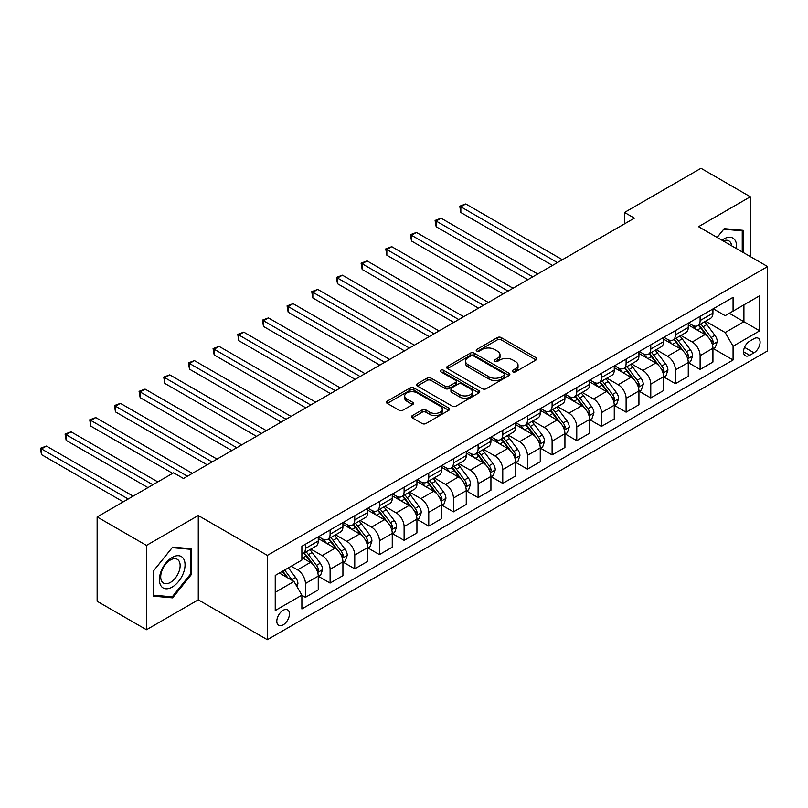 <?xml version="1.0" encoding="UTF-8"?>
<svg xmlns="http://www.w3.org/2000/svg" width="808" height="808" viewBox="0 0 808 808"><rect width="100%" height="100%" fill="white"/><g stroke="black" fill="none" stroke-linecap="round" stroke-linejoin="round"><path stroke-width="1.21" d="M512.787 371.821A1.919 1.111 0 0 0 515.504 371.821L536.088 359.934A2.737 1.586 0 0 0 536.886 358.813A2.737 1.586 0 0 0 536.088 357.702L501.212 337.572A2.737 1.586 0 0 0 497.344 337.572L476.76 349.45A1.919 1.111 0 0 0 476.195 350.238A1.919 1.111 0 0 0 476.76 351.015A1.919 1.111 0 0 0 479.477 351.015L482.134 349.48A8.767 5.06 0 0 1 494.536 349.48L497.435 351.157A8.767 5.06 0 0 1 500.011 354.732A8.767 5.06 0 0 1 497.435 358.318L494.779 359.853A1.919 1.111 0 0 0 494.213 360.631A1.919 1.111 0 0 0 494.779 361.418A1.919 1.111 0 0 0 497.486 361.418L500.152 359.883A8.767 5.06 0 0 1 512.545 359.883L515.454 361.56A8.767 5.06 0 0 1 518.019 365.135A8.767 5.06 0 0 1 515.454 368.711L512.787 370.256A1.919 1.111 0 0 0 512.232 371.034A1.919 1.111 0 0 0 512.787 371.821L512.787 370.256M283.133 624.887A8.928 5.161 120 0 0 288.961 617.019A8.928 5.161 120 0 0 287.598 609.858A8.928 5.161 120 0 0 283.133 610.303A8.928 5.161 120 0 0 277.296 618.17A8.928 5.161 120 0 0 278.659 625.331A8.928 5.161 120 0 0 283.133 624.887M412.302 415.625A2.737 1.586 0 0 0 411.504 416.746A2.737 1.586 0 0 0 412.302 417.867L422.089 423.513A2.737 1.586 0 0 0 425.968 423.513L448.824 410.312A2.737 1.586 0 0 0 449.622 409.201A2.737 1.586 0 0 0 448.824 408.08L413.949 387.951A2.737 1.586 0 0 0 410.08 387.951L387.224 401.142A2.737 1.586 0 0 0 386.416 402.263A2.737 1.586 0 0 0 387.224 403.384L399.041 410.201A2.737 1.586 0 0 0 402.909 410.201L412.696 404.555A2.737 1.586 0 0 0 413.494 403.434A2.737 1.586 0 0 0 412.696 402.323L406.838 398.94A7.333 4.232 0 0 1 404.687 395.95A7.333 4.232 0 0 1 409.212 392.042A7.333 4.232 0 0 1 417.201 392.951L440.148 406.202A7.333 4.232 0 0 1 442.299 409.201A7.333 4.232 0 0 1 437.774 413.11A7.333 4.232 0 0 1 429.785 412.191L425.968 409.979A2.737 1.586 0 0 0 422.089 409.979L412.302 415.625L412.302 417.867M198.273 515.514L146.47 545.42L97.132 516.938L97.132 601.253L146.47 629.735L198.273 599.829L267.337 639.704L267.337 555.389L198.273 515.514L198.273 599.829M750.329 256.601L750.329 196.778L698.526 226.694L767.6 266.569L267.337 555.389M750.329 196.778L701.001 168.296L624.523 212.453L624.523 223.846M97.132 516.938L173.609 472.791L183.477 478.488L634.391 218.15L624.523 212.453M482.326 388.729A2.737 1.586 0 0 0 486.204 388.729L509.06 375.538A2.737 1.586 0 0 0 509.868 374.417A2.737 1.586 0 0 0 509.06 373.296L474.195 353.167A2.737 1.586 0 0 0 470.317 353.167L447.46 366.367A2.737 1.586 0 0 0 446.662 367.489A2.737 1.586 0 0 0 447.46 368.599L482.326 388.729M441.552 372.236A1.919 1.111 0 0 1 443.491 372.498L443.491 370.226L478.942 390.688A2.737 1.586 0 0 1 479.74 391.809A2.737 1.586 0 0 1 478.942 392.93L456.086 406.121A2.737 1.586 0 0 1 452.207 406.121L417.342 385.992L417.342 383.76A2.737 1.586 0 0 0 416.544 384.871A2.737 1.586 0 0 0 417.342 385.992M417.342 383.76L427.129 378.104A2.737 1.586 0 0 1 430.997 378.104L445.137 386.274A2.737 1.586 0 0 0 449.016 386.274L455.5 382.527A2.737 1.586 0 0 0 456.308 381.406A2.737 1.586 0 0 0 455.5 380.285L440.784 371.791A1.919 1.111 0 0 1 440.219 371.003A1.919 1.111 0 0 1 441.4 369.983A1.919 1.111 0 0 1 443.491 370.226M753.985 338.683L749.642 341.198A8.656 5 120 0 0 743.986 348.814A8.656 5 120 0 0 745.319 355.752A8.656 5 120 0 0 749.642 355.318L753.985 352.813A8.656 5 120 0 0 759.631 345.188A8.656 5 120 0 0 758.308 338.259A8.656 5 120 0 0 753.985 338.683M267.337 639.704L767.6 350.884L767.6 266.569M713.232 308.777L725.17 315.675L733.068 311.12L733.068 297.334L301.879 546.279L301.879 560.065L275.235 575.437L275.235 610.535L301.879 595.153L301.879 608.939L733.068 359.994L733.068 346.208L725.17 332.532L705.546 321.21M733.068 311.12L759.702 295.738L759.702 330.826L733.068 346.208M146.47 545.42L146.47 629.735M729.311 313.282L743.915 321.715L743.915 304.848L759.702 295.738M725.17 332.532L743.915 321.715L759.702 330.826M275.235 592.304L293.981 581.477L279.376 573.054M301.879 595.264L305.424 597.314L305.424 583.528A11.161 6.444 -120 0 0 297.536 569.862L291.223 566.216M305.424 597.314L318.251 589.911L318.251 576.124A11.161 6.444 -120 0 0 310.363 562.449L301.879 557.55M318.554 576.407L330.098 583.073L330.098 569.286A11.161 6.444 -120 0 0 322.2 555.621L310.868 549.076M330.098 583.073L342.925 575.67L342.925 561.883A11.161 6.444 -120 0 0 335.027 548.208L318.251 538.532M343.218 562.166L354.762 568.832L354.762 555.045A11.161 6.444 -120 0 0 346.874 541.38L335.532 534.835M354.762 568.832L367.589 561.429L367.589 547.642A11.161 6.444 -120 0 0 359.701 533.967L342.925 524.281M367.882 547.925L379.427 554.591L379.427 540.805A11.161 6.444 -120 0 0 371.539 527.129L360.206 520.594M379.427 554.591L392.254 547.188L392.254 533.401A11.161 6.444 -120 0 0 384.366 519.726L367.589 510.04M392.557 533.684L404.101 540.35L404.101 526.563A11.161 6.444 -120 0 0 396.203 512.888L384.871 506.353M404.101 540.35L416.928 532.947L416.928 519.16A11.161 6.444 -120 0 0 409.03 505.485L392.254 495.799M417.221 519.443L428.765 526.109L428.765 512.322A11.161 6.444 -120 0 0 420.877 498.647L409.535 492.102M428.765 526.109L441.592 518.706L441.592 504.919A11.161 6.444 -120 0 0 433.704 491.244L416.928 481.558M441.885 505.202L453.429 511.868L453.429 498.082A11.161 6.444 -120 0 0 445.541 484.406L434.209 477.861M453.429 511.868L466.256 504.465L466.256 490.678A11.161 6.444 -120 0 0 458.368 477.003L441.592 467.317M466.559 490.961L478.104 497.627L478.104 483.841A11.161 6.444 -120 0 0 470.206 470.165L458.873 463.62M478.104 497.627L490.931 490.224L490.931 476.437A11.161 6.444 -120 0 0 483.033 462.762L466.256 453.076M491.224 476.72L502.768 483.386L502.768 469.599A11.161 6.444 -120 0 0 494.88 455.924L483.538 449.379M502.768 483.386L515.595 475.983L515.595 462.196A11.161 6.444 -120 0 0 507.707 448.521L490.931 438.835M515.888 462.479L527.432 469.145L527.432 455.359A11.161 6.444 -120 0 0 519.544 441.683L508.212 435.138M527.432 469.145L540.259 461.732L540.259 447.945A11.161 6.444 -120 0 0 532.371 434.28L515.595 424.594M540.562 448.238L552.106 454.904L552.106 441.118A11.161 6.444 -120 0 0 544.208 427.442L532.876 420.897M552.106 454.904L564.933 447.491L564.933 433.704A11.161 6.444 -120 0 0 557.035 420.039L540.259 410.353M565.226 433.997L576.771 440.663L576.771 426.876A11.161 6.444 -120 0 0 568.883 413.201L557.54 406.656M576.771 440.663L589.598 433.25L589.598 419.463A11.161 6.444 -120 0 0 581.71 405.798L564.933 396.112M589.89 419.756L601.435 426.412L601.435 412.636A11.161 6.444 -120 0 0 593.547 398.96L582.215 392.415M601.435 426.412L614.262 419.009L614.262 405.222A11.161 6.444 -120 0 0 606.374 391.557L589.598 381.871M614.565 405.515L626.109 412.171L626.109 398.384A11.161 6.444 -120 0 0 618.211 384.719L606.879 378.174M626.109 412.171L638.936 404.768L638.936 390.981A11.161 6.444 -120 0 0 631.038 377.316L614.262 367.63M639.229 391.264L650.773 397.93L650.773 384.143A11.161 6.444 -120 0 0 642.885 370.478L631.543 363.933M650.773 397.93L663.6 390.527L663.6 376.74A11.161 6.444 -120 0 0 655.712 363.065L638.936 353.389M663.893 377.023L675.438 383.689L675.438 369.902A11.161 6.444 -120 0 0 667.549 356.237L656.217 349.692M675.438 383.689L688.264 376.286L688.264 362.499A11.161 6.444 -120 0 0 680.376 348.824L663.6 339.148M688.567 362.782L700.112 369.448L700.112 355.661A11.161 6.444 -120 0 0 692.214 341.996L680.881 335.451M700.112 369.448L712.939 362.045L712.939 348.258A11.161 6.444 -120 0 0 705.041 334.583L688.264 324.897M688.567 323.018L692.214 325.129A11.161 6.444 -120 0 0 697.799 325.685A11.161 6.444 -120 0 0 700.112 320.574L700.112 316.352M663.893 337.259L667.549 339.37A11.161 6.444 -120 0 0 673.135 339.926A11.161 6.444 -120 0 0 675.438 334.815L675.438 330.593M639.229 351.5L642.885 353.611A11.161 6.444 -120 0 0 648.46 354.167A11.161 6.444 -120 0 0 650.773 349.056L650.773 344.844M614.565 365.751L618.211 367.852A11.161 6.444 -120 0 0 623.796 368.408A11.161 6.444 -120 0 0 626.109 363.297L626.109 359.085M589.89 379.992L593.547 382.093A11.161 6.444 -120 0 0 599.132 382.649A11.161 6.444 -120 0 0 601.435 377.538L601.435 373.326M565.226 394.233L568.883 396.334A11.161 6.444 -120 0 0 574.458 396.89A11.161 6.444 -120 0 0 576.771 391.779L576.771 387.567M540.562 408.474L544.208 410.575A11.161 6.444 -120 0 0 549.793 411.131A11.161 6.444 -120 0 0 552.106 406.02L552.106 401.808M515.888 422.715L519.544 424.826A11.161 6.444 -120 0 0 525.129 425.372A11.161 6.444 -120 0 0 527.432 420.261L527.432 416.049M491.224 436.956L494.88 439.067A11.161 6.444 -120 0 0 500.455 439.613A11.161 6.444 -120 0 0 502.768 434.502L502.768 430.29M466.559 451.197L470.206 453.308A11.161 6.444 -120 0 0 475.791 453.854A11.161 6.444 -120 0 0 478.104 448.743L478.104 444.531M441.885 465.438L445.541 467.549A11.161 6.444 -120 0 0 451.127 468.095A11.161 6.444 -120 0 0 453.429 462.984L453.429 458.772M417.221 479.679L420.877 481.79A11.161 6.444 -120 0 0 426.452 482.346A11.161 6.444 -120 0 0 428.765 477.235L428.765 473.013M392.557 493.92L396.203 496.031A11.161 6.444 -120 0 0 401.788 496.587A11.161 6.444 -120 0 0 404.101 491.476L404.101 487.254M367.882 508.161L371.539 510.272A11.161 6.444 -120 0 0 377.124 510.828A11.161 6.444 -120 0 0 379.427 505.717L379.427 501.495M343.218 522.402L346.874 524.513A11.161 6.444 -120 0 0 352.45 525.069A11.161 6.444 -120 0 0 354.762 519.958L354.762 515.736M318.554 536.643L322.2 538.754A11.161 6.444 -120 0 0 327.785 539.31A11.161 6.444 -120 0 0 330.098 534.199L330.098 529.977M713.232 348.541L733.068 359.994M697.799 325.685L710.626 318.281A11.161 6.444 -120 0 0 712.939 313.171L712.939 308.949M673.135 339.926L685.962 332.522A11.161 6.444 -120 0 0 688.264 327.412L688.264 323.19M648.46 354.167L661.287 346.763A11.161 6.444 -120 0 0 663.6 341.653L663.6 337.431M623.796 368.408L636.623 361.004A11.161 6.444 -120 0 0 638.936 355.894L638.936 351.672M599.132 382.649L611.959 375.245A11.161 6.444 -120 0 0 614.262 370.135L614.262 365.913M574.458 396.89L587.285 389.486A11.161 6.444 -120 0 0 589.598 384.376L589.598 380.164M549.793 411.131L562.62 403.727A11.161 6.444 -120 0 0 564.933 398.617L564.933 394.405M525.129 425.372L537.956 417.968A11.161 6.444 -120 0 0 540.259 412.858L540.259 408.646M500.455 439.613L513.282 432.209A11.161 6.444 -120 0 0 515.595 427.099L515.595 422.887M475.791 453.854L488.618 446.45A11.161 6.444 -120 0 0 490.931 441.34L490.931 437.128M451.127 468.095L463.954 460.691A11.161 6.444 -120 0 0 466.256 455.581L466.256 451.369M426.452 482.346L439.279 474.932A11.161 6.444 -120 0 0 441.592 469.822L441.592 465.61M401.788 496.587L414.615 489.173A11.161 6.444 -120 0 0 416.928 484.063L416.928 479.851M377.124 510.828L389.951 503.414A11.161 6.444 -120 0 0 392.254 498.304L392.254 494.092M352.45 525.069L365.277 517.655A11.161 6.444 -120 0 0 367.589 512.555L367.589 508.333M327.785 539.31L340.612 531.906A11.161 6.444 -120 0 0 342.925 526.796L342.925 522.574M301.879 554.005A11.161 6.444 -120 0 0 303.121 553.551L315.948 546.147A11.161 6.444 -120 0 0 318.251 541.037L318.251 536.815M303.121 553.551A11.161 6.444 -120 0 0 305.424 548.44L305.424 544.218M293.981 581.477L301.879 595.153M743.229 252.5L743.229 230.341L724.18 228.644L717.13 237.431L723.786 229.209L742.239 230.856L742.239 251.924M153.571 596.173L172.619 597.87L191.658 574.185L191.658 548.794L172.619 547.087L153.571 570.781L153.571 596.173M190.678 573.609L191.658 574.185M170.609 596.708L172.619 597.87M513.555 372.084L515.454 370.993A8.767 5.06 0 0 0 518.019 367.418L518.019 365.135M500.011 354.732L500.011 357.015A8.767 5.06 0 0 1 497.435 360.59L495.546 361.691M536.047 359.954L501.212 339.845A2.737 1.586 0 0 0 497.344 339.845L477.528 351.288M509.03 375.558L474.195 355.449A2.737 1.586 0 0 0 470.317 355.449L447.501 368.62L447.46 366.367M504.222 375.205A1.919 1.111 0 0 0 504.778 374.417A1.919 1.111 0 0 0 504.222 373.639L473.609 355.964A1.919 1.111 0 0 0 470.902 355.964L468.095 357.591A8.767 5.06 0 0 0 465.529 361.166A8.767 5.06 0 0 0 468.095 364.741L489.012 376.821A8.767 5.06 0 0 0 501.414 376.821L504.222 375.205L504.222 377.477A1.919 1.111 0 0 0 504.778 376.7L504.778 374.417M465.529 361.166L465.529 363.449A8.767 5.06 0 0 0 468.095 367.024L468.095 364.741M504.222 377.477L501.414 379.104A8.767 5.06 0 0 1 489.012 379.104L468.095 367.024M417.382 386.012L427.129 380.386L427.129 378.104M456.308 381.406L456.308 383.689A2.737 1.586 0 0 1 455.5 384.8L449.016 388.547A2.737 1.586 0 0 1 445.137 388.547L430.997 380.386A2.737 1.586 0 0 0 427.129 380.386M443.491 372.498L478.902 392.951M459.813 394.748A7.333 4.232 0 0 0 467.802 395.657A7.333 4.232 0 0 0 472.326 391.749A7.333 4.232 0 0 0 470.175 388.759L462.085 384.093A2.737 1.586 0 0 0 458.217 384.093L451.723 387.84A2.737 1.586 0 0 0 450.925 388.961A2.737 1.586 0 0 0 451.723 390.072L459.813 394.748L459.813 397.021A7.333 4.232 0 0 0 467.802 397.94A7.333 4.232 0 0 0 472.326 394.031L472.326 391.749M450.925 388.961L450.925 391.234A2.737 1.586 0 0 0 451.723 392.355L451.723 390.072M459.813 397.021L451.723 392.355M442.299 409.201L442.299 411.474A7.333 4.232 0 0 1 437.774 415.383A7.333 4.232 0 0 1 429.785 414.464L425.968 412.262A2.737 1.586 0 0 0 422.089 412.262L412.343 417.887M404.687 395.95L404.687 398.223A7.333 4.232 0 0 0 406.838 401.212L406.838 398.94M412.656 404.576L406.838 401.212M448.783 410.333L413.949 390.224A2.737 1.586 0 0 0 410.08 390.224L387.254 403.404L387.224 401.142M712.939 348.713L715.302 347.349L717.282 341.653A7.393 4.272 -120 0 0 714.918 335.35L706.859 324.584A21.351 12.322 -120 0 0 704.525 321.796M696.506 329.654A21.351 12.322 -120 0 0 692.133 325.079M712.262 344.188L713.282 341.966A7.393 4.272 -120 0 0 711.171 337.522L703.101 326.755A21.351 12.322 -120 0 0 700.778 323.968M698.789 325.109A17.726 10.231 60 0 1 701.697 328.422L708.525 337.522M562.368 259.732L465.772 203.959L460.833 206.808L460.833 212.504L552.5 265.428M698.405 325.331A21.351 12.322 60 0 1 700.738 328.119L706.101 335.28M460.833 212.504L459.752 206.181L557.429 262.58M459.752 206.181L465.772 203.959M688.264 362.954L690.638 361.59L692.607 355.894A7.393 4.272 -120 0 0 690.254 349.591L682.184 338.835A21.351 12.322 -120 0 0 679.861 336.037M671.842 343.895A21.351 12.322 -120 0 0 667.469 339.32M687.598 358.429L688.618 356.207A7.393 4.272 -120 0 0 686.497 351.763L678.437 340.996A21.351 12.322 -120 0 0 676.104 338.209M674.125 339.35A17.726 10.231 60 0 1 677.033 342.663L683.851 351.773M537.694 273.973L441.097 218.2L436.169 221.049L436.169 226.745L527.826 279.669M673.741 339.572A21.351 12.322 60 0 1 676.074 342.36L681.427 349.521M436.169 226.745L435.078 220.422L532.765 276.821M435.078 220.422L441.097 218.2M663.6 377.195L665.974 375.831L667.943 370.135A7.393 4.272 -120 0 0 665.58 363.832L657.52 353.076A21.351 12.322 -120 0 0 655.187 350.278M647.168 358.136A21.351 12.322 -120 0 0 642.794 353.571M662.924 372.67L663.954 370.448A7.393 4.272 -120 0 0 661.833 366.004L653.773 355.237A21.351 12.322 -120 0 0 651.44 352.45M649.45 353.591A17.726 10.231 60 0 1 652.359 356.904L659.187 366.014M513.029 288.214L416.433 232.441L411.494 235.29L411.494 240.986L503.162 293.91M649.077 353.813A21.351 12.322 60 0 1 651.4 356.601L656.763 363.762M411.494 240.986L410.413 234.663L508.101 291.062M410.413 234.663L416.433 232.441M638.936 391.436L641.3 390.072L643.279 384.376A7.393 4.272 -120 0 0 640.916 378.073L632.856 367.317A21.351 12.322 -120 0 0 630.523 364.519M622.503 372.377A21.351 12.322 -120 0 0 618.13 367.812M638.259 386.911L639.28 384.689A7.393 4.272 -120 0 0 637.169 380.245L629.099 369.478A21.351 12.322 -120 0 0 626.776 366.691M624.786 367.832A17.726 10.231 60 0 1 627.695 371.145L634.522 380.255M488.365 302.455L391.769 246.682L386.83 249.531L386.83 255.227L478.498 308.151M624.402 368.054A21.351 12.322 60 0 1 626.735 370.842L632.098 378.003M386.83 255.227L385.749 248.904L483.426 305.303M385.749 248.904L391.769 246.682M614.262 405.677L616.635 404.313L618.605 398.617A7.393 4.272 -120 0 0 616.251 392.314L608.182 381.558A21.351 12.322 -120 0 0 605.859 378.77M597.839 386.628A21.351 12.322 -120 0 0 593.466 382.053M613.595 401.152L614.615 398.93A7.393 4.272 -120 0 0 612.494 394.486L604.435 383.719A21.351 12.322 -120 0 0 602.101 380.932M600.122 382.073A17.726 10.231 60 0 1 603.031 385.386L609.848 394.496M463.691 316.696L367.095 260.923L362.166 263.782L362.166 269.478L453.823 322.392M599.738 382.295A21.351 12.322 60 0 1 602.071 385.083L607.424 392.244M362.166 269.478L361.075 263.145L458.762 319.544M361.075 263.145L367.095 260.923M736.482 248.601A18.14 10.474 120 0 0 734.896 239.986A18.14 10.474 120 0 0 721.948 240.208M731.624 245.794A13.736 7.928 120 0 0 730.402 242.309A13.736 7.928 120 0 0 728.856 240.875A13.736 7.928 120 0 0 723.21 240.936M741.017 230.149L742.239 230.856M172.225 557.439A18.14 10.474 120 0 0 159.398 579.659A18.14 10.474 120 0 0 172.225 587.062A18.14 10.474 120 0 0 185.052 564.842A18.14 10.474 120 0 0 172.225 557.439M170.427 559.995A13.736 7.928 120 0 0 161.448 572.104A13.736 7.928 120 0 0 163.559 583.103A13.736 7.928 120 0 0 170.427 582.427A13.736 7.928 120 0 0 179.396 570.327A13.736 7.928 120 0 0 177.295 559.318A13.736 7.928 120 0 0 170.427 559.995M190.678 573.902L172.225 596.849L153.773 595.203L153.773 570.6L172.225 547.652L190.678 549.299L190.678 573.902M189.456 548.592L190.678 549.299M589.598 419.918L591.971 418.554L593.941 412.858A7.393 4.272 -120 0 0 591.577 406.565L583.517 395.799A21.351 12.322 -120 0 0 581.184 393.011M573.165 400.869A21.351 12.322 -120 0 0 568.792 396.294M588.921 415.393L589.951 413.171A7.393 4.272 -120 0 0 587.83 408.727L579.77 397.96A21.351 12.322 -120 0 0 577.437 395.173M575.447 396.314A17.726 10.231 60 0 1 578.356 399.627L585.184 408.737M439.027 330.937L342.43 275.174L337.491 278.023L337.491 283.719L429.159 336.633M575.074 396.536A21.351 12.322 60 0 1 577.397 399.334L582.76 406.485M337.491 283.719L336.411 277.397L434.098 333.785M336.411 277.397L342.43 275.174M564.933 434.169L567.297 432.795L569.276 427.099A7.393 4.272 -120 0 0 566.913 420.806L558.853 410.04A21.351 12.322 -120 0 0 556.52 407.252M548.501 415.11A21.351 12.322 -120 0 0 544.127 410.535M564.257 429.634L565.277 427.412A7.393 4.272 -120 0 0 563.166 422.968L555.096 412.201A21.351 12.322 -120 0 0 552.773 409.414M550.783 410.565A17.726 10.231 60 0 1 553.692 413.868L560.52 422.978M414.363 345.178L317.766 289.416L312.827 292.264L312.827 297.96L404.495 350.874M550.4 410.777A21.351 12.322 60 0 1 552.733 413.575L558.096 420.726M312.827 297.96L311.747 291.637L409.424 348.026M311.747 291.637L317.766 289.416M540.259 448.41L542.633 447.036L544.602 441.34A7.393 4.272 -120 0 0 542.249 435.047L534.179 424.281A21.351 12.322 -120 0 0 531.856 421.493M523.837 429.351A21.351 12.322 -120 0 0 519.463 424.776M539.592 443.875L540.613 441.653A7.393 4.272 -120 0 0 538.492 437.209L530.432 426.442A21.351 12.322 -120 0 0 528.099 423.655M526.119 424.806A17.726 10.231 60 0 1 529.028 428.109L535.845 437.219M389.688 359.419L293.092 303.656L288.163 306.505L288.163 312.201L379.821 365.125M525.735 425.018A21.351 12.322 60 0 1 528.068 427.816L533.421 434.967M288.163 312.201L287.072 305.879L384.76 362.267M287.072 305.879L293.092 303.656M515.595 462.651L517.968 461.277L519.938 455.581A7.393 4.272 -120 0 0 517.575 449.288L509.515 438.522A21.351 12.322 -120 0 0 507.182 435.734M499.162 443.592A21.351 12.322 -120 0 0 494.789 439.017M514.918 458.116L515.948 455.894A7.393 4.272 -120 0 0 513.827 451.45L505.768 440.683A21.351 12.322 -120 0 0 503.435 437.896M501.445 439.047A17.726 10.231 60 0 1 504.354 442.35L511.181 451.46M365.024 373.67L268.428 317.897L263.489 320.746L263.489 326.442L355.156 379.366M501.071 439.259A21.351 12.322 60 0 1 503.394 442.057L508.757 449.208M263.489 326.442L262.408 320.12L360.095 376.518M262.408 320.12L268.428 317.897M490.931 476.892L493.294 475.518L495.274 469.822A7.393 4.272 -120 0 0 492.91 463.529L484.851 452.763A21.351 12.322 -120 0 0 482.517 449.975M474.498 457.833A21.351 12.322 -120 0 0 470.125 453.258M490.254 472.357L491.274 470.145A7.393 4.272 -120 0 0 489.163 465.691L481.093 454.924A21.351 12.322 -120 0 0 478.77 452.137M476.781 453.288A17.726 10.231 60 0 1 479.689 456.591L486.517 465.701M340.36 387.911L243.763 332.139L238.825 334.987L238.825 340.683L330.492 393.607M476.397 453.51A21.351 12.322 60 0 1 478.73 456.298L484.093 463.449M238.825 340.683L237.744 334.361L335.421 390.759M237.744 334.361L243.763 332.139M466.256 491.133L468.63 489.759L470.599 484.063A7.393 4.272 -120 0 0 468.246 477.77L460.176 467.004A21.351 12.322 -120 0 0 457.853 464.216M449.834 472.074A21.351 12.322 -120 0 0 445.461 467.499M465.59 486.598L466.61 484.386A7.393 4.272 -120 0 0 464.489 479.932L456.429 469.165A21.351 12.322 -120 0 0 454.096 466.378M452.116 467.529A17.726 10.231 60 0 1 455.025 470.832L461.843 479.942M315.686 402.152L219.089 346.38L214.16 349.228L214.16 354.924L305.818 407.848M451.733 467.751A21.351 12.322 60 0 1 454.066 470.539L459.419 477.69M214.16 354.924L213.07 348.601L310.757 405M213.07 348.601L219.089 346.38M441.592 505.374L443.966 504.01L445.935 498.304A7.393 4.272 -120 0 0 443.572 492.011L435.512 481.245A21.351 12.322 -120 0 0 433.179 478.457M425.159 486.315A21.351 12.322 -120 0 0 420.786 481.74M440.916 500.839L441.946 498.627A7.393 4.272 -120 0 0 439.825 494.173L431.765 483.416A21.351 12.322 -120 0 0 429.432 480.619M427.442 481.77A17.726 10.231 60 0 1 430.351 485.073L437.179 494.183M291.021 416.393L194.425 360.62L189.486 363.469L189.486 369.165L281.154 422.089M427.068 481.992A21.351 12.322 60 0 1 429.391 484.78L434.755 491.931M189.486 369.165L188.405 362.843L286.093 419.241M188.405 362.843L194.425 360.62M416.928 519.615L419.291 518.251L421.271 512.555A7.393 4.272 -120 0 0 418.908 506.252L410.848 495.486A21.351 12.322 -120 0 0 408.515 492.698M400.495 500.556A21.351 12.322 -120 0 0 396.122 495.981M416.251 515.08L417.271 512.868A7.393 4.272 -120 0 0 415.161 508.414L407.091 497.657A21.351 12.322 -120 0 0 404.768 494.86M402.778 496.011A17.726 10.231 60 0 1 405.687 499.314L412.514 508.424M266.357 430.634L169.761 374.861L164.822 377.71L164.822 383.406L256.489 436.33M402.394 496.233A21.351 12.322 60 0 1 404.727 499.021L410.09 506.172M164.822 383.406L163.741 377.084L261.418 433.482M163.741 377.084L169.761 374.861M392.254 533.856L394.627 532.492L396.597 526.796A7.393 4.272 -120 0 0 394.243 520.493L386.174 509.727A21.351 12.322 -120 0 0 383.851 506.939M375.831 514.797A21.351 12.322 -120 0 0 371.458 510.222M391.587 529.331L392.607 527.109A7.393 4.272 -120 0 0 390.486 522.655L382.426 511.898A21.351 12.322 -120 0 0 380.093 509.101M378.114 510.252A17.726 10.231 60 0 1 381.022 513.555L387.84 522.665M241.683 444.875L145.087 389.103L140.158 391.951L140.158 397.647L231.815 450.571M377.73 510.474A21.351 12.322 60 0 1 380.063 513.262L385.416 520.423M140.158 397.647L139.067 391.325L236.754 447.723M139.067 391.325L145.087 389.103M367.589 548.097L369.963 546.733L371.933 541.037A7.393 4.272 -120 0 0 369.569 534.734L361.509 523.968A21.351 12.322 -120 0 0 359.176 521.18M351.157 529.038A21.351 12.322 -120 0 0 346.784 524.463M366.913 543.572L367.943 541.35A7.393 4.272 -120 0 0 365.822 536.896L357.762 526.139A21.351 12.322 -120 0 0 355.429 523.352M353.439 524.493A17.726 10.231 60 0 1 356.348 527.806L363.176 536.906M217.019 459.116L120.422 403.344L115.483 406.192L115.483 411.888L207.151 464.812M353.066 524.715A21.351 12.322 60 0 1 355.389 527.503L360.752 534.664M115.483 411.888L114.403 405.566L212.09 461.964M114.403 405.566L120.422 403.344M342.925 562.338L345.289 560.974L347.268 555.278A7.393 4.272 -120 0 0 344.905 548.975L336.845 538.209A21.351 12.322 -120 0 0 334.512 535.421M326.493 543.279A21.351 12.322 -120 0 0 322.119 538.704M342.249 557.813L343.269 555.591A7.393 4.272 -120 0 0 341.158 551.147L333.088 540.38A21.351 12.322 -120 0 0 330.765 537.593M328.775 538.734A17.726 10.231 60 0 1 331.684 542.047L338.512 551.147M192.355 473.357L95.758 417.584L90.819 420.433L90.819 426.129L172.619 473.357M328.391 538.956A21.351 12.322 60 0 1 330.724 541.744L336.088 548.905M90.819 426.129L89.739 419.806L187.416 476.205M89.739 419.806L95.758 417.584M318.251 576.579L320.625 575.215L322.594 569.519A7.393 4.272 -120 0 0 320.241 563.216L312.171 552.46A21.351 12.322 -120 0 0 309.848 549.662M317.584 572.054L318.604 569.832A7.393 4.272 -120 0 0 316.484 565.388L308.424 554.621A21.351 12.322 -120 0 0 306.091 551.834M304.111 552.975A17.726 10.231 60 0 1 307.02 556.288L313.837 565.398M157.812 481.901L71.084 431.826L66.155 434.674L66.155 440.37L147.945 487.598M303.727 553.197A21.351 12.322 60 0 1 306.06 555.985L311.413 563.146M66.155 440.37L65.064 434.048L152.884 484.75M65.064 434.048L71.084 431.826M296.94 586.608L297.93 583.76A7.393 4.272 -120 0 0 295.566 577.457L288.375 567.852M133.148 496.142L46.42 446.066L41.481 448.915L41.481 454.611L123.281 501.839M292.496 580.619A7.393 4.272 -120 0 0 291.819 579.629L284.628 570.024M282.77 571.094L287.941 577.993M282.255 571.387L286.638 577.245M41.481 454.611L40.4 448.288L128.22 498.99M40.4 448.288L46.42 446.066M297.536 569.862L310.363 562.449M322.2 555.621L335.027 548.208M346.874 541.38L359.701 533.967M371.539 527.129L384.366 519.726M396.203 512.888L409.03 505.485M420.877 498.647L433.704 491.244M445.541 484.406L458.368 477.003M470.206 470.165L483.033 462.762M494.88 455.924L507.707 448.521M519.544 441.683L532.371 434.28M544.208 427.442L557.035 420.039M568.883 413.201L581.71 405.798M593.547 398.96L606.374 391.557M618.211 384.719L631.038 377.316M642.885 370.478L655.712 363.065M667.549 356.237L680.376 348.824M692.214 341.996L705.041 334.583M700.112 320.574L712.939 313.171M700.112 355.661L712.939 348.258M675.438 369.902L688.264 362.499M675.438 334.815L688.264 327.412M650.773 384.143L663.6 376.74M650.773 349.056L663.6 341.653M626.109 398.384L638.936 390.981M626.109 363.297L638.936 355.894M601.435 412.636L614.262 405.222M601.435 377.538L614.262 370.135M576.771 426.876L589.598 419.463M576.771 391.779L589.598 384.376M552.106 441.118L564.933 433.704M552.106 406.02L564.933 398.617M527.432 455.359L540.259 447.945M527.432 420.261L540.259 412.858M502.768 469.599L515.595 462.196M502.768 434.502L515.595 427.099M478.104 483.841L490.931 476.437M478.104 448.743L490.931 441.34M453.429 498.082L466.256 490.678M453.429 462.984L466.256 455.581M428.765 512.322L441.592 504.919M428.765 477.235L441.592 469.822M404.101 526.563L416.928 519.16M404.101 491.476L416.928 484.063M379.427 540.805L392.254 533.401M379.427 505.717L392.254 498.304M354.762 555.045L367.589 547.642M354.762 519.958L367.589 512.555M330.098 569.286L342.925 561.883M330.098 534.199L342.925 526.796M305.424 583.528L318.251 576.124M305.424 548.44L318.251 541.037M744.521 347.349L753.985 352.813M743.522 351.793L749.642 355.318M515.454 370.993L515.454 368.711M494.779 361.418L494.779 359.853M497.435 360.59L497.435 358.318M476.76 351.015L476.76 349.45M497.344 339.845L497.344 337.572M501.212 339.845L501.212 337.572M536.088 359.934L536.088 357.702M470.317 355.449L470.317 353.167M474.195 355.449L474.195 353.167M509.06 375.538L509.06 373.296M489.012 379.104L489.012 376.821M501.414 379.104L501.414 376.821M430.997 380.386L430.997 378.104M445.137 388.547L445.137 386.274M449.016 388.547L449.016 386.274M455.5 384.8L455.5 382.527M478.942 392.93L478.942 390.688M422.089 412.262L422.089 409.979M425.968 412.262L425.968 409.979M429.785 414.464L429.785 412.191M412.696 404.555L412.696 402.323M410.08 390.224L410.08 387.951M413.949 390.224L413.949 387.951M448.824 410.312L448.824 408.08M712.383 344.592L717.231 341.794M703.101 326.755L706.859 324.584M697.294 330.108L700.738 328.119M711.171 337.522L714.918 335.35M710.585 340.4L713.282 341.966M687.719 358.833L692.557 356.035M678.437 340.996L682.184 338.835M672.62 344.349L676.074 342.36M686.497 351.763L690.254 349.591M685.911 354.641L688.618 356.207M663.045 373.074L667.893 370.276M653.773 355.237L657.52 353.076M647.955 358.59L651.4 356.601M661.833 366.004L665.58 363.832M661.247 368.892L663.954 370.448M638.381 387.315L643.229 384.517M629.099 369.478L632.856 367.317M623.291 372.831L626.735 370.842M637.169 380.245L640.916 378.073M636.583 383.133L639.28 384.689M613.716 401.556L618.554 398.758M604.435 383.719L608.182 381.558M598.617 387.072L602.071 385.083M612.494 394.486L616.251 392.314M611.909 397.374L614.615 398.93M589.042 415.797L593.89 412.999M579.77 397.96L583.517 395.799M573.953 401.324L577.397 399.334M587.83 408.727L591.577 406.565M587.244 411.615L589.951 413.171M564.378 430.038L569.226 427.24M555.096 412.201L558.853 410.04M549.288 415.565L552.733 413.575M563.166 422.968L566.913 420.806M562.58 425.856L565.277 427.412M539.714 444.279L544.552 441.481M530.432 426.442L534.179 424.281M524.614 429.805L528.068 427.816M538.492 437.209L542.249 435.047M537.906 440.097L540.613 441.653M515.039 458.52L519.887 455.722M505.768 440.683L509.515 438.522M499.95 444.046L503.394 442.057M513.827 451.45L517.575 449.288M513.242 454.338L515.948 455.894M490.375 472.761L495.223 469.963M481.093 454.924L484.851 452.763M475.286 458.288L478.73 456.298M489.163 465.691L492.91 463.529M488.577 468.579L491.274 470.145M465.711 487.002L470.549 484.214M456.429 469.165L460.176 467.004M450.611 472.529L454.066 470.539M464.489 479.932L468.246 477.77M463.903 482.82L466.61 484.386M441.037 501.253L445.885 498.455M431.765 483.416L435.512 481.245M425.947 486.769L429.391 484.78M439.825 494.173L443.572 492.011M439.239 497.061L441.946 498.627M416.373 515.494L421.221 512.696M407.091 497.657L410.848 495.486M401.283 501.011L404.727 499.021M415.161 508.414L418.908 506.252M414.575 511.302L417.271 512.868M391.708 529.735L396.546 526.937M382.426 511.898L386.174 509.727M376.609 515.251L380.063 513.262M390.486 522.655L394.243 520.493M389.9 525.543L392.607 527.109M367.034 543.976L371.882 541.178M357.762 526.139L361.509 523.968M351.945 529.492L355.389 527.503M365.822 536.896L369.569 534.734M365.236 539.784L367.943 541.35M342.37 558.217L347.218 555.419M333.088 540.38L336.845 538.209M327.28 543.734L330.724 541.744M341.158 551.147L344.905 548.975M340.572 554.025L343.269 555.591M317.706 572.458L322.544 569.66M308.424 554.621L312.171 552.46M302.606 557.975L306.06 555.985M316.484 565.388L320.241 563.216M315.898 568.276L318.604 569.832M296.001 584.982L297.879 583.901M291.819 579.629L295.566 577.457"/></g></svg>
